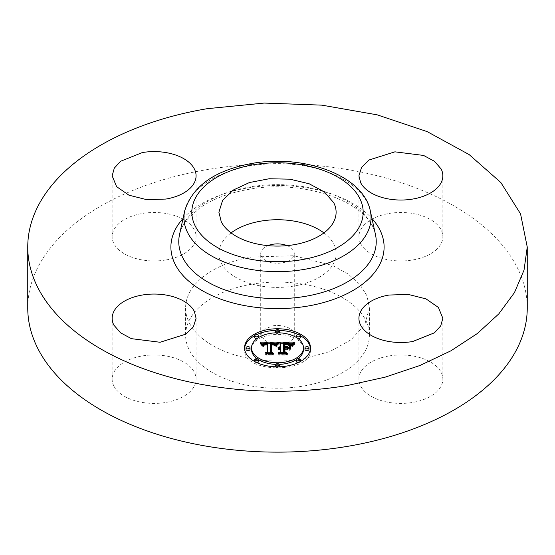 <?xml version="1.0" encoding="UTF-8"?>
<svg xmlns="http://www.w3.org/2000/svg" width="555" height="555" viewBox="0 0 555 555"><rect width="100%" height="100%" fill="white"/><g stroke="black" fill="none" stroke-linecap="round" stroke-linejoin="round"><path stroke-width="0.42" stroke-dasharray="2.77 2.08" d="M323.912 232.906A58.608 33.834 180 0 1 333.735 244.047A58.608 33.834 180 0 1 336.108 253.573A58.608 33.834 180 0 1 285.832 287.067A58.608 33.834 180 0 1 221.265 263.098A58.608 33.834 180 0 1 218.892 253.573A58.608 33.834 180 0 1 231.088 232.906M287.101 245.622A16.782 9.692 180 0 1 294.282 253.573A16.782 9.692 180 0 1 282.224 262.869A16.782 9.692 180 0 1 260.718 253.573A16.782 9.692 180 0 1 267.899 245.622M272.776 325.841A16.782 9.692 180 0 1 294.282 335.144A16.782 9.692 180 0 1 282.224 344.44L267.441 342.9L260.718 335.144L264.062 329.337L272.776 325.841M251.623 284.222A91.908 53.065 180 0 1 369.408 335.144A91.908 53.065 180 0 1 303.377 386.058A91.908 53.065 180 0 1 185.592 335.144A91.908 53.065 180 0 1 251.623 284.222M251.623 257.034L293.831 255.737L332.584 265.477L348.027 273.927L359.689 284.202L366.945 295.753L369.408 307.949L364.704 324.71L351.072 339.757L329.906 351.544L303.377 358.87A91.908 53.065 180 0 1 185.592 307.949A91.908 53.065 180 0 1 251.623 257.034M27.75 307.949A249.75 144.189 180 0 1 207.188 169.594A249.75 144.189 180 0 1 527.25 307.949M113.851 386.009A41.958 24.226 180 0 1 112.159 379.19A41.958 24.226 180 0 1 148.15 355.207A41.958 24.226 180 0 1 194.375 372.37A41.958 24.226 180 0 1 196.075 379.19A41.958 24.226 180 0 1 160.083 403.166A41.958 24.226 180 0 1 113.851 386.009M165.931 259.962A41.958 24.226 180 0 1 112.159 236.714A41.958 24.226 180 0 1 142.302 213.474A41.958 24.226 180 0 1 196.075 236.714A41.958 24.226 180 0 1 165.931 259.962M360.625 243.534A41.958 24.226 180 0 1 358.925 236.714A41.958 24.226 180 0 1 394.917 212.738A41.958 24.226 180 0 1 441.149 229.895A41.958 24.226 180 0 1 442.841 236.714A41.958 24.226 180 0 1 406.85 260.697A41.958 24.226 180 0 1 360.625 243.534M389.069 355.942A41.958 24.226 180 0 1 442.841 379.19A41.958 24.226 180 0 1 412.698 402.43A41.958 24.226 180 0 1 358.925 379.19A41.958 24.226 180 0 1 389.069 355.942M310.467 347.791L310.467 349.421A32.967 19.037 0 0 0 310.439 348.602M244.533 347.791L244.533 349.421C242.493 373.973 312.507 373.973 310.467 349.421M300.331 335.692A32.967 19.037 0 0 0 298.201 334.609M279.401 330.419A32.967 19.037 0 0 0 275.599 330.419M256.798 334.609A32.967 19.037 0 0 0 254.669 335.692M244.561 348.602A32.967 19.037 0 0 0 244.533 349.421M257.09 358.696A25.974 14.999 0 0 0 258.658 359.744M275.641 364.378A25.974 14.999 0 0 0 279.359 364.378M296.342 359.744A25.974 14.999 0 0 0 297.91 358.696M303.474 349.421A25.974 14.999 0 0 0 277.5 334.422A25.974 14.999 0 0 0 251.526 349.421M275.641 332.833A1.998 1.152 0 0 0 277.5 333.562A1.998 1.152 0 0 0 279.359 332.833M279.498 332.403A1.998 1.152 0 0 0 277.5 331.252A1.998 1.152 0 0 0 275.502 332.403M308.969 349.421A1.998 1.152 0 0 0 306.971 348.269A1.998 1.152 0 0 0 304.973 349.421M296.342 337.468A1.998 1.152 0 0 0 297.91 338.515M300.338 337.391A1.998 1.152 0 0 0 298.34 336.233A1.998 1.152 0 0 0 296.342 337.391M275.599 366.793A1.998 1.152 0 0 0 277.5 367.59A1.998 1.152 0 0 0 279.401 366.793M279.498 366.439A1.998 1.152 0 0 0 277.5 365.28A1.998 1.152 0 0 0 275.502 366.439M298.201 362.602A1.998 1.152 0 0 0 300.331 361.52M300.338 361.451A1.998 1.152 0 0 0 298.34 360.299A1.998 1.152 0 0 0 296.342 361.451M250.027 349.421A1.998 1.152 0 0 0 248.029 348.269A1.998 1.152 0 0 0 246.031 349.421M258.658 337.391A1.998 1.152 0 0 0 256.66 336.233A1.998 1.152 0 0 0 254.662 337.391M257.09 338.515A1.998 1.152 0 0 0 258.658 337.468M258.658 361.451A1.998 1.152 0 0 0 256.66 360.299A1.998 1.152 0 0 0 254.662 361.451M254.669 361.52A1.998 1.152 0 0 0 256.798 362.602M276.355 343.288L276.355 344.919L277.507 343.725L275.981 343.732M277.403 342.213L277.403 343.843M276.258 343.392L276.355 344.919M276.161 343.51L276.258 345.023M276.064 343.628L276.161 345.141M275.967 343.753L276.064 345.259M275.87 343.885L275.967 345.383M275.779 344.017L275.87 345.515M275.689 344.162L275.779 345.654M275.599 344.308L275.689 345.793M275.509 344.461L275.599 345.938M275.419 344.613L275.509 346.091M275.204 344.488L275.419 346.251M275.12 344.308L275.204 346.126M275.023 344.135L275.12 345.938M274.919 343.975L275.023 345.765M274.815 343.822L274.919 345.605M274.697 343.691L274.815 345.46M274.579 343.566L274.697 345.321M274.447 343.448L274.579 345.196M274.309 343.344L274.447 345.078M274.17 343.254L274.309 344.981M274.017 343.177L274.17 344.884M273.851 343.108L274.017 344.808M273.677 343.046L273.851 344.738M273.483 342.99L273.677 344.676M273.268 342.941L273.483 344.62M273.039 342.9L273.268 344.572M272.796 342.872L273.039 344.537M272.54 342.844L272.796 344.502M272.262 342.824L272.54 344.475M271.971 342.817L272.262 344.454M271.659 342.81L271.971 344.447M271.402 342.81L271.659 344.44M271.145 342.817L271.402 344.447M270.882 342.824L271.145 344.447M270.625 342.83L270.882 344.454M270.361 342.844L270.625 344.461M270.195 352.765L270.361 344.475M271.894 352.765L271.894 354.395L270.195 353.493M265.311 352.765L265.311 354.395L271.894 354.395M267.323 353.424L267.323 352.765L267.323 353.424L265.311 354.395M267.031 342.879L267.323 351.794M267.163 343.517L267.163 344.933L266.303 344.926L266.303 343.51L266.303 345.141L267.323 345.148M266.012 343.51L266.303 345.141M265.741 343.524L266.012 345.148M265.491 343.538L265.741 345.154M265.248 343.566L265.491 345.168M265.033 343.594L265.248 345.196M264.832 343.628L265.033 345.224M264.645 343.677L264.832 345.265M264.326 343.781L264.645 345.307M264.069 343.92L264.326 345.411M263.861 344.093L264.069 345.55M263.694 344.308L263.861 345.723M263.625 344.433L263.694 345.945M263.563 344.572L263.625 346.063M263.514 344.71L263.563 346.202M263.479 344.87L263.514 346.341M263.452 345.03L263.479 346.5M263.077 345.03L263.077 346.66L263.452 346.66M263.112 345.03L263.077 346.66M263.16 345.03L263.112 346.473M263.223 345.03L263.16 346.299M263.292 345.03L263.223 346.133M263.368 345.03L263.292 345.98M263.465 344.946L263.368 345.834M263.57 344.558L263.465 345.709M263.68 344.329L263.57 345.592M263.805 344.162L263.68 345.481M264.097 343.906L263.805 345.39M264.27 343.816L264.097 345.238M264.457 343.739L264.27 345.168M264.666 343.67L264.457 345.113M264.895 343.621L264.666 345.064M265.137 343.58L264.895 345.023M265.401 343.552L265.137 344.988M265.678 343.524L265.401 344.96M265.984 343.517L265.678 344.939M267.323 344.523L267.163 344.933M266.747 342.865L267.031 344.509M266.469 342.851L266.747 344.495M266.192 342.844L266.469 344.482M265.928 342.844L266.192 344.475M265.567 342.851L265.567 344.482L265.928 344.475M265.228 342.858L265.567 344.482M264.908 342.886L265.228 344.495M264.603 342.914L264.908 344.516M264.326 342.955L264.603 344.544M264.069 343.004L264.326 344.586M263.833 343.059L264.069 344.634M263.618 343.122L263.833 344.69M263.424 343.198L263.618 344.752M263.25 343.281L263.424 344.828M263.091 343.372L263.25 344.912M262.945 343.483L263.091 345.009M262.82 343.6L262.945 345.113M262.709 343.725L262.82 345.231M262.612 343.871L262.709 345.356M262.529 344.024L262.612 345.501M262.459 344.19L262.529 345.654M262.404 344.364L262.459 345.82M262.362 344.558L262.404 345.994M262.342 344.759L262.362 346.188M262.036 344.523L262.342 346.389M261.891 344.287L262.036 346.153M261.731 344.038L261.891 345.918M260.253 342.178L260.253 343.809L261.572 343.802L261.731 345.668M261.377 343.538L261.565 345.418M261.183 343.274L261.377 345.168M260.968 343.011L261.183 344.905M260.739 342.74L260.968 344.641M260.503 342.463L260.739 344.371M277.507 342.095L277.507 343.725M274.746 343.739L270.347 343.76M267.323 343.774L262.661 343.802M278.013 342.948L278.013 344.586L278.416 344.253L277.451 344.634L275.953 346.604L278.013 344.586M278.215 342.775L278.215 344.405M277.812 343.143L277.812 344.78M277.604 343.358L277.604 344.988M277.396 343.594L277.396 345.224M277.188 343.843L277.188 345.474M276.98 344.114L276.98 345.751M276.765 344.405L276.765 346.043M276.55 344.717L276.55 346.348M276.328 345.05L276.328 346.681M275.953 344.974L275.953 346.604M276.21 345.023L276.21 346.195M276.418 344.912L276.418 345.883M276.633 344.6L276.633 345.592M276.841 344.301L276.841 345.321M277.042 344.031L277.042 345.071M277.25 343.767L277.25 344.842M277.451 343.531L277.451 344.634M277.66 343.309L277.66 344.447M277.861 343.101L277.861 344.28M278.055 342.914L278.055 344.135M278.416 342.622L278.416 344.253M274.115 343.767L274.115 345.397L274.572 345.55L271.353 344.912M274.343 343.836L274.343 345.467M273.872 343.705L274.115 345.397M273.622 343.649L273.872 345.335M273.365 343.607L273.622 345.279M273.102 343.566L273.365 345.238M272.831 343.538L273.102 345.196M272.554 343.517L272.831 345.168M272.269 343.503L272.554 345.148M271.978 343.503L272.269 345.134M271.777 343.503L271.978 345.134M271.568 343.51L271.777 345.134M271.36 343.524L271.568 345.141M271.346 352.238L271.36 345.154M273.636 353.452L273.636 355.082L271.346 353.514M266.275 353.452L266.275 355.082L273.636 355.082M265.942 353.223L266.275 355.082M272.845 353.452L272.845 354.853L265.942 354.853M270.909 353.584L270.909 351.953L270.909 353.584L272.845 354.853M270.909 343.288L270.909 344.919M271.686 343.503L271.686 344.905M271.964 343.503L271.964 344.912M272.214 343.503L272.214 344.912M272.456 343.51L272.456 344.919M272.678 343.524L272.678 344.926M272.887 343.545L272.887 344.939M273.247 343.587L273.247 344.974M273.546 343.635L273.546 345.016M273.781 343.684L273.781 345.064M273.997 343.739L273.997 345.141M274.191 343.788L274.191 345.231M274.357 343.843L274.357 345.342M274.503 343.892L274.503 345.474M274.572 343.92L274.572 345.55M293.158 342.595L293.158 344.225L293.789 343.725L292.041 343.725M293.789 342.095L293.789 343.725M293.026 342.706L293.158 344.225M292.901 342.81L293.026 344.336M292.79 342.907L292.901 344.44M292.596 343.087L292.79 344.537M292.436 343.254L292.596 344.717M292.27 343.448L292.436 344.884M292.173 343.559L292.27 345.078M292.083 343.677L292.173 345.189M291.979 343.809L292.083 345.307M291.424 344.593L291.424 346.223L291.979 345.439M291.236 344.371L291.424 346.223M291.049 344.169L291.236 346.001M290.862 343.982L291.049 345.8M290.667 343.816L290.862 345.612M290.48 343.656L290.667 345.446M290.293 343.524L290.48 345.293M290.105 343.399L290.293 345.154M289.918 343.295L290.105 345.03M289.731 343.205L289.918 344.926M289.55 343.129L289.731 344.835M289.349 343.066L289.55 344.759M289.127 343.004L289.349 344.697M288.877 342.955L289.127 344.641M288.6 342.914L288.877 344.586M288.302 342.879L288.6 344.544M287.976 342.844L288.302 344.509M287.622 342.824L287.976 344.482M287.247 342.81L287.247 344.44L287.622 344.454M286.845 342.796L286.845 344.426L287.247 344.44M286.415 342.796L286.415 344.426L286.845 344.426M285.589 342.803L285.589 344.433L286.415 344.426M284.195 342.796L284.195 344.426L285.589 344.433M283.661 342.789L283.661 344.419L284.195 344.426M283.661 352.654L283.661 344.419M284.542 347.375L284.542 348.311L283.661 348.311M284.542 343.247L284.542 348.311M285.319 343.448L285.319 344.856L284.902 344.87M285.693 343.441L285.693 344.849L285.319 344.856M286.859 343.427L286.859 344.842L285.693 344.849M287.428 343.441L287.428 344.849L286.859 344.842M287.684 343.448L287.948 345.092L287.948 343.462L287.948 344.877L287.428 344.849M288.191 343.476L288.42 345.127L288.42 343.496L288.427 344.919L287.948 344.877M288.857 343.545L288.857 344.981L288.427 344.919M289.245 343.614L289.245 345.064L288.857 344.981M289.592 343.698L289.592 345.161L289.245 345.064M289.897 343.802L289.592 345.161M290.154 343.906L289.897 345.272M290.362 344.003L290.154 345.404M290.536 344.093L290.362 345.557M290.244 343.947L290.536 345.723M289.953 343.822L290.244 345.578M289.641 343.712L289.953 345.453M289.328 343.628L289.641 345.349M289.002 343.566L289.328 345.259M288.635 343.517L288.635 345.148L289.002 345.196M287.4 343.441L287.684 345.078M287.095 343.434L287.4 345.071M286.782 343.427L287.095 345.064M286.463 344.842L286.463 343.427L286.782 345.057M286.186 343.427L286.442 345.057M285.901 343.434L286.186 345.057M285.589 343.441L285.901 345.064M285.256 343.455L285.589 345.071M284.902 343.469L284.902 345.099L285.256 345.085M284.902 347.375L284.902 345.099M287.074 347.444L287.074 348.311L284.902 348.311M289.384 345.272L289.384 346.903M287.809 347.86L287.074 348.311M289.384 348.755L289.384 350.392L289.384 348.755M286.963 347.375L286.963 349.012L289.384 350.392M283.661 349.012L286.963 349.012M285.506 352.654L285.506 354.284L283.661 353.202M278.43 352.654L278.43 354.284L285.506 354.284M280.781 352.654L280.781 353.202L278.43 354.284M280.781 343.17L280.781 353.202M280.559 347.999L280.781 349.622M280.344 348.013L280.559 349.629M280.136 348.034L280.344 349.643M279.935 348.068L280.136 349.671M279.998 348.061L279.935 349.699M279.359 348.228L279.547 349.796M279.179 348.304L279.359 349.858M279.005 348.38L279.179 349.934M278.832 348.478L279.005 350.018M278.561 348.304L278.832 350.108M278.735 348.408L278.561 349.934M278.915 348.429L278.735 349.83M279.109 348.332L278.915 349.74M279.318 348.249L279.109 349.664M280.247 348.027L279.998 349.449M280.511 347.999L280.247 349.421M280.566 347.368L280.781 349.012M280.781 348.311L280.358 348.339L280.358 347.361L280.566 348.998M280.081 347.368L280.351 348.991M279.824 347.388L280.081 348.998M279.963 347.375L279.595 348.457L279.595 347.416L279.824 349.019M279.332 347.465L279.574 349.046M279.096 347.52L279.332 349.095M278.867 347.59L279.096 349.15M278.652 347.673L278.867 349.22M278.437 347.763L278.652 349.303M278.228 347.874L278.437 349.393M278.027 347.992L278.228 349.504M277.93 347.86L278.027 349.622M278.076 347.964L277.93 349.49M278.249 347.86L278.076 349.282M278.457 347.756L278.249 349.095M278.693 347.652L278.457 348.928M278.964 347.562L278.693 348.783M279.269 347.479L278.964 348.658M280.358 348.339L279.963 348.387M278.832 342.095L278.832 343.725L280.781 344.801M290.563 343.725L283.661 343.725M280.781 343.725L278.832 343.725M294.122 343.15L294.122 344.78L294.885 344.232L293.2 345.113L291.992 346.66L294.122 344.78M294.49 342.879L294.49 344.509M293.789 343.413L293.789 345.043M293.484 343.677L293.484 345.307M293.2 345.113L293.207 345.564M292.964 344.183L292.964 345.82M292.749 344.433L292.749 346.063M292.568 344.676L292.568 346.306M292.416 344.912L292.416 346.549M292.27 346.14L292.291 346.778M291.992 345.03L291.992 346.66M292.117 345.078L292.117 346.403M292.457 344.849L292.457 345.883M292.672 344.53L292.672 345.626M292.922 344.232L292.922 345.37M293.512 343.649L293.512 344.856M293.852 343.365L293.852 344.6M294.226 343.073L294.226 344.35M294.629 342.782L294.629 344.093M294.885 342.601L294.885 344.232M290.057 350.663L290.057 349.033L290.431 350.788M290.431 345.564L290.431 347.194M284.902 351.995L284.902 349.705L287.851 349.705L284.902 349.483M284.902 348.075L284.902 349.705M287.435 353.452L287.435 355.082L284.902 353.264M279.096 353.452L279.096 355.082L287.435 355.082M278.735 353.223L279.096 355.082M286.63 353.452L286.63 354.853L278.735 354.853M284.542 353.368L284.542 351.738L284.542 353.368L286.63 354.853M284.542 347.853L284.542 349.483M287.435 348.075L287.435 349.483M287.851 348.075L287.851 349.705M184.683 210.9A93.552 54.008 180 0 1 251.165 165.813A93.552 54.008 180 0 1 370.317 210.9M179.536 234.55A98.734 57.005 180 0 1 249.701 186.959A98.734 57.005 180 0 1 375.464 234.55C370.435 203.005 305.208 178.654 248.82 189.345C228.91 192.842 212.544 199.058 199.717 207.993L187.916 218.545C183.455 223.859 180.666 229.194 179.536 234.55M183.018 218.538A106.609 61.549 180 0 1 247.488 187.985A106.609 61.549 180 0 1 371.982 218.538M293.616 342.227L293.616 343.857M293.456 342.359L293.456 343.989M293.297 342.477L293.297 344.107M291.875 343.947L291.875 345.578M291.77 344.1L291.77 345.73M291.659 344.26L291.659 345.89M291.541 344.426L291.541 346.056M284.958 343.469L284.958 344.863M286.075 343.427L286.075 344.842M336.108 212.246L336.108 253.573M218.892 212.246L218.892 253.573M294.282 335.144L294.282 253.573M260.718 335.144L260.718 253.573M369.408 307.949L369.408 335.144M185.592 307.949L185.592 335.144M112.159 379.19L112.159 318.286M196.075 379.19L196.075 318.286M112.159 236.714L112.159 175.81M196.075 236.714L196.075 175.81M358.925 236.714L358.925 175.81M442.841 236.714L442.841 175.81M442.841 379.19L442.841 318.286M358.925 379.19L358.925 318.286"/><path stroke-width="0.83" d="M231.088 232.906A58.608 33.834 180 0 1 323.912 232.906M267.899 245.622A16.782 9.692 180 0 1 272.776 244.276A16.782 9.692 180 0 1 287.101 245.622M333.735 202.721A58.608 33.834 180 0 1 336.108 212.246A58.608 33.834 180 0 1 285.832 245.74A58.608 33.834 180 0 1 221.265 221.771L218.892 212.246L222.59 200.417L233.211 190.088L249.417 182.546L269.168 178.752L289.967 179.182L309.19 183.781L324.425 191.975L333.735 202.721M527.25 247.044L527.25 307.949A249.75 144.189 180 0 1 347.812 446.31A249.75 144.189 180 0 1 27.75 307.949L27.75 247.044A249.75 144.189 180 0 1 207.188 108.69L264.173 103.064L321.879 105.152L377.206 114.843L427.19 131.625L469.148 154.588L500.839 182.512L520.555 213.89L527.25 247.044L524.031 270.118L514.464 292.589L498.792 313.894L477.418 333.472L450.896 350.822L419.906 365.502L385.246 377.129L347.812 385.406A249.75 144.189 180 0 1 27.75 247.044M113.851 325.105A41.958 24.226 180 0 1 112.159 318.286A41.958 24.226 180 0 1 148.15 294.303A41.958 24.226 180 0 1 194.375 311.466L196.075 318.286L193.424 326.749L185.821 334.145L160.083 342.262L131.424 338.661L120.525 332.799L113.851 325.105M165.931 199.058L146.659 199.647L128.968 195.2L116.592 186.653L112.159 175.81L114.302 168.158L120.532 161.29L142.302 152.569A41.958 24.226 180 0 1 196.075 175.81A41.958 24.226 180 0 1 165.931 199.058M360.625 182.63L358.925 175.81L361.576 167.346L369.179 159.951L394.917 151.834L423.576 155.435L434.475 161.297L441.149 168.991A41.958 24.226 180 0 1 442.841 175.81A41.958 24.226 180 0 1 406.85 199.793A41.958 24.226 180 0 1 360.625 182.63M389.069 295.038L408.341 294.441L426.032 298.895L438.408 307.442L442.841 318.286L440.698 325.931L434.468 332.799L412.698 341.526A41.958 24.226 180 0 1 358.925 318.286A41.958 24.226 180 0 1 389.069 295.038M244.533 347.791A32.967 19.037 180 0 1 277.5 328.754A32.967 19.037 180 0 1 310.467 347.791A32.967 19.037 180 0 1 277.5 366.82A32.967 19.037 180 0 1 244.533 347.791M310.439 348.602A32.967 19.037 0 0 0 300.331 335.692M298.201 334.609A32.967 19.037 0 0 0 279.401 330.419M275.599 330.419A32.967 19.037 0 0 0 256.798 334.609M254.669 335.692A32.967 19.037 0 0 0 244.561 348.602M251.526 347.791A25.974 14.999 180 0 1 277.5 332.792A25.974 14.999 180 0 1 303.474 347.791A25.974 14.999 180 0 1 277.5 362.783A25.974 14.999 180 0 1 251.526 347.791L251.526 349.421A25.974 14.999 0 0 0 257.09 358.696M258.658 359.744A25.974 14.999 0 0 0 275.641 364.378M279.359 364.378A25.974 14.999 0 0 0 296.342 359.744M297.91 358.696A25.974 14.999 0 0 0 303.474 349.421L303.474 347.791M275.502 330.773A1.998 1.152 180 0 1 277.5 329.621A1.998 1.152 180 0 1 279.498 330.773A1.998 1.152 180 0 1 277.5 331.932A1.998 1.152 180 0 1 275.502 330.773L275.502 332.403A1.998 1.152 0 0 0 275.641 332.833M279.359 332.833A1.998 1.152 0 0 0 279.498 332.403L279.498 330.773M304.973 349.421A1.998 1.152 0 0 0 306.971 350.573A1.998 1.152 0 0 0 308.969 349.421L308.969 347.791A1.998 1.152 180 0 1 306.971 348.942A1.998 1.152 180 0 1 304.973 347.791L304.973 349.421M296.342 335.761A1.998 1.152 180 0 1 298.34 334.603A1.998 1.152 180 0 1 300.338 335.761A1.998 1.152 180 0 1 298.34 336.913A1.998 1.152 180 0 1 296.342 335.761L296.342 337.391A1.998 1.152 0 0 0 296.342 337.468M297.91 338.515A1.998 1.152 0 0 0 300.338 337.391L300.338 335.761M275.502 364.802A1.998 1.152 180 0 1 277.5 363.65A1.998 1.152 180 0 1 279.498 364.802A1.998 1.152 180 0 1 277.5 365.96A1.998 1.152 180 0 1 275.502 364.802L275.502 366.439A1.998 1.152 0 0 0 275.599 366.793M279.401 366.793A1.998 1.152 0 0 0 279.498 366.439L279.498 364.802M296.342 359.82A1.998 1.152 180 0 1 298.34 358.669A1.998 1.152 180 0 1 300.338 359.82A1.998 1.152 180 0 1 298.34 360.972A1.998 1.152 180 0 1 296.342 359.82L296.342 361.451A1.998 1.152 0 0 0 298.201 362.602M300.331 361.52A1.998 1.152 0 0 0 300.338 361.451L300.338 359.82M246.031 347.791L246.031 349.421A1.998 1.152 0 0 0 248.029 350.573A1.998 1.152 0 0 0 250.027 349.421L250.027 347.791A1.998 1.152 180 0 1 248.029 348.942A1.998 1.152 180 0 1 246.031 347.791A1.998 1.152 180 0 1 248.029 346.639A1.998 1.152 180 0 1 250.027 347.791M254.662 335.761A1.998 1.152 180 0 1 256.66 334.603A1.998 1.152 180 0 1 258.658 335.761A1.998 1.152 180 0 1 256.66 336.913A1.998 1.152 180 0 1 254.662 335.761L254.662 337.391A1.998 1.152 0 0 0 257.09 338.515M258.658 337.468A1.998 1.152 0 0 0 258.658 337.391L258.658 335.761M254.662 359.82A1.998 1.152 180 0 1 256.66 358.669A1.998 1.152 180 0 1 258.658 359.82A1.998 1.152 180 0 1 256.66 360.972A1.998 1.152 180 0 1 254.662 359.82L254.662 361.451A1.998 1.152 0 0 0 254.669 361.52M256.798 362.602A1.998 1.152 0 0 0 258.658 361.451L258.658 359.82M304.973 347.791A1.998 1.152 180 0 1 306.971 346.639A1.998 1.152 180 0 1 308.969 347.791M277.507 342.095L275.419 344.613L273.677 343.046L270.361 342.844L270.195 351.863L271.894 352.765L265.311 352.765L267.323 351.794L267.323 343.517L264.645 343.677L263.452 345.03L263.112 344.842L264.097 343.6L267.163 343.302L267.323 342.893L263.618 343.122L262.342 344.759L260.253 342.178L277.507 342.095M278.416 342.622L275.953 344.974L277.451 343.004L278.416 342.622M274.572 343.92L271.36 343.524L271.346 351.884L273.636 353.452L265.942 353.223L272.845 353.223L270.909 351.953L270.909 343.288L273.546 343.378L274.572 343.92M278.832 342.095L293.789 342.095L291.424 344.593L289.127 343.004L283.661 342.789L283.661 346.681L284.542 346.681L284.542 343.247L288.427 343.288L290.536 344.093L288.635 343.517L284.902 343.469L284.902 346.681L287.074 346.681L289.384 345.272L289.384 348.755L286.963 347.375L283.661 347.375L283.661 351.572L285.506 352.654L278.43 352.654L280.781 351.572L280.781 347.992L278.561 348.304L280.781 347.77L280.781 347.375L277.93 347.86L278.964 347.021L280.781 346.681L280.781 343.17L278.832 342.095M294.885 342.601L291.992 345.03L293.2 343.483L294.885 342.601M290.431 345.564L290.431 349.157L290.057 349.033L290.057 345.439L290.431 345.564M287.851 348.075L284.902 348.075L284.902 351.634L287.435 353.452L278.735 353.223L286.63 353.223L284.542 351.738L284.542 347.853L287.851 348.075M270.195 351.863L270.195 352.765M267.323 351.794L267.323 352.765L267.323 351.794M263.16 344.669L263.16 345.03M263.223 344.502L263.223 345.03M263.292 344.35L263.292 345.03M263.368 344.204L263.368 345.03M263.465 344.079L263.465 344.946M263.57 343.961L263.57 344.558M263.68 343.85L263.68 344.329M263.805 343.76L263.805 344.162M267.323 342.893L267.323 343.517M275.981 343.732L274.746 343.739M270.347 343.76L267.323 343.774M262.661 343.802L261.572 343.802M276.21 344.565L276.21 345.023M276.418 344.253L276.418 344.912M276.633 343.961L276.633 344.6M276.841 343.691L276.841 344.301M277.042 343.441L277.042 344.031M277.25 343.212L277.25 343.767M277.451 343.004L277.451 343.531M277.66 342.817L277.66 343.309M277.861 342.65L277.861 343.101M278.055 342.504L278.055 342.914M271.346 351.884L271.346 352.238M271.353 344.912L270.909 344.919L270.909 351.953M283.661 346.681L283.661 347.375M284.542 346.681L284.542 347.375M284.902 344.87L284.542 344.877M284.902 346.681L284.902 347.375M287.074 346.681L287.074 347.444M289.384 348.755L289.384 346.903L287.809 347.86M283.661 351.572L283.661 352.654M280.781 351.572L280.781 352.654M278.249 347.465L278.249 347.86M278.457 347.298L278.457 347.756M278.693 347.152L278.693 347.652M278.964 347.021L278.964 347.562M279.269 346.917L279.269 347.479M279.595 346.826L279.595 347.416M279.963 346.757L279.963 347.375M280.358 346.708L280.358 347.361M280.781 346.681L280.781 347.375M292.041 343.725L290.563 343.725M283.661 343.725L280.781 343.725M292.27 344.509L292.27 345.141M292.457 344.253L292.457 344.849M292.672 343.996L292.672 344.53M292.922 343.739L292.922 344.232M293.2 343.483L293.2 343.94M293.512 343.226L293.512 343.649M293.852 342.969L293.852 343.365M294.226 342.712L294.226 343.073M290.057 345.439L290.057 349.033M290.431 349.157L290.057 347.069M284.902 351.634L284.902 351.995M284.902 349.483L284.542 349.483L284.542 351.738M253.378 164.78A85.678 49.464 180 0 1 359.709 198.315A85.678 49.464 180 0 1 301.622 259.712A85.678 49.464 180 0 1 195.291 226.169A85.678 49.464 180 0 1 253.378 164.78M303.835 269.459A93.552 54.008 180 0 1 184.683 210.9L179.536 234.55A98.734 57.005 180 0 0 305.299 296.356A98.734 57.005 180 0 0 375.464 234.55L370.317 210.9A93.552 54.008 180 0 1 303.835 269.459M371.982 218.538A106.609 61.549 180 0 1 307.512 306.103A106.609 61.549 180 0 1 195.096 286.096A106.609 61.549 180 0 1 183.018 218.538M370.317 210.9C363.393 175.262 303.64 154.061 252.046 163.427C214.924 170.225 192.474 186.05 184.683 210.9"/></g></svg>
